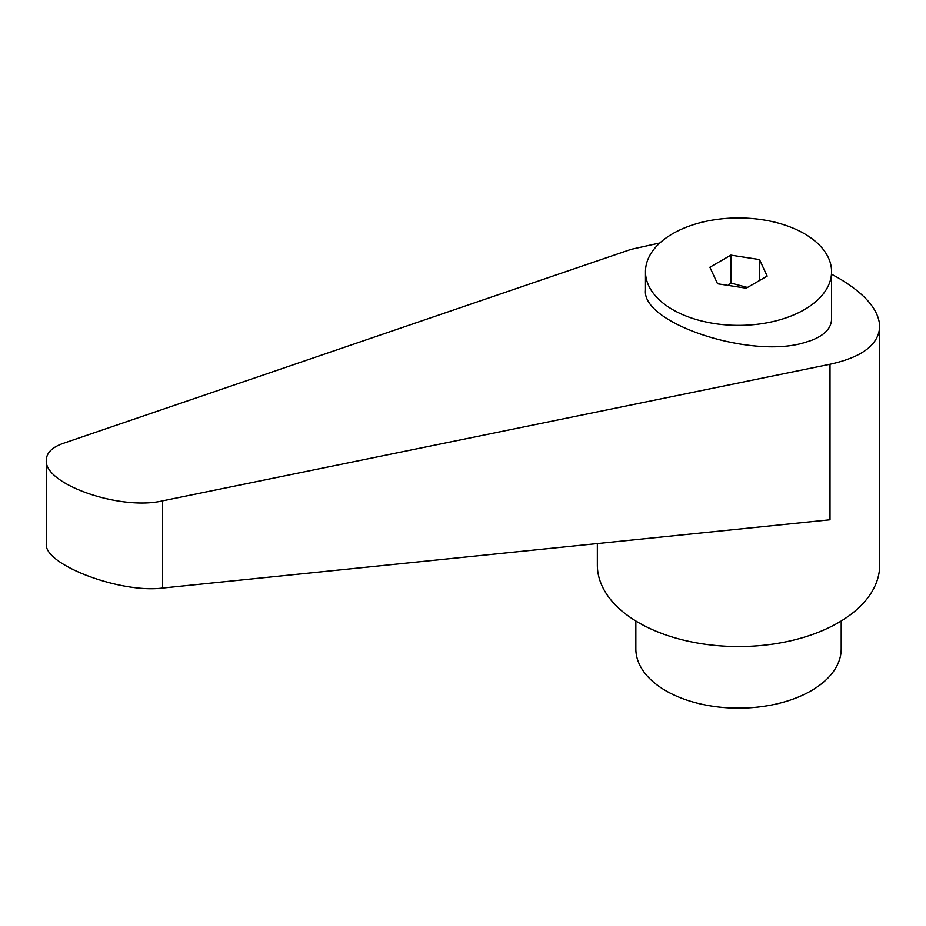 <?xml version="1.0" encoding="UTF-8"?>
<svg xmlns="http://www.w3.org/2000/svg" width="926" height="926" viewBox="0 0 926 926"><rect width="100%" height="100%" fill="white"/><g stroke="black" fill="none" stroke-linecap="round" stroke-linejoin="round"><path stroke-width="1.39" d="M804.324 309.643A93.051 53.72 0 0 0 831.571 271.654A93.051 53.72 0 0 0 774.136 222.02A93.051 53.72 0 0 0 672.727 233.665A93.051 53.72 0 0 0 645.48 271.654A93.051 53.72 0 0 0 702.915 321.287A93.051 53.72 0 0 0 804.324 309.643M645.48 271.654L645.48 290.255C641.834 323.313 750.616 359.195 804.324 342.643L811.118 340.49C824.522 335.351 831.34 328.209 831.571 319.065L831.571 271.654M597.351 543.574L597.351 565.068A141.169 81.511 0 0 0 638.697 622.7A141.169 81.511 0 0 0 792.552 640.364A141.169 81.511 0 0 0 879.7 565.068L879.7 326.519C879.075 310.06 865.289 293.866 838.354 277.939L831.571 274.212M659.879 242.948L631.011 249.36L63.13 443.392C52.122 447.293 46.508 452.86 46.3 460.106C43.753 484.124 120.276 510.92 162.629 500.839L830.009 364.254C862.233 357.158 878.797 344.576 879.7 326.519M635.849 621.01L635.849 648.894A102.67 59.276 0 0 0 665.921 690.808A102.67 59.276 0 0 0 777.817 703.656A102.67 59.276 0 0 0 841.202 648.894L841.202 621.01M728.183 285.405L730.857 283.055L747.467 287.454M830.009 364.254L830.009 519.775L162.629 588.056C120.276 593.612 43.753 564.547 46.3 543.875L46.3 460.106M759.494 259.546L767.168 276.087L746.194 288.183L717.557 283.761L709.895 267.22L730.857 255.125L759.494 259.546L759.494 280.509M730.857 255.125L730.857 283.055M162.629 588.056L162.629 500.839"/></g></svg>
